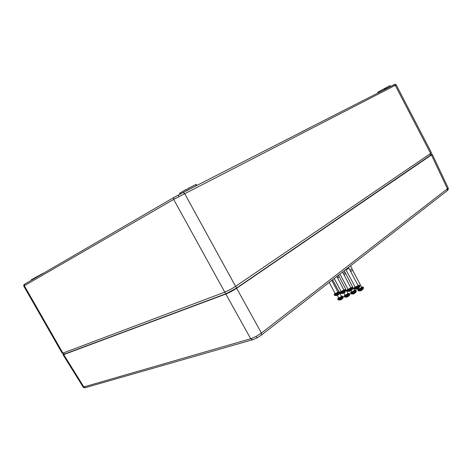 <?xml version="1.0" encoding="UTF-8"?>
<svg xmlns="http://www.w3.org/2000/svg" width="472" height="472" viewBox="0 0 472 472"><rect width="100%" height="100%" fill="white"/><g stroke="black" fill="none" stroke-linecap="round" stroke-linejoin="round"><path stroke-width="0.71" d="M394.474 84.506L395.235 84.246L396.203 84.871L173.667 199.426L174.02 197.385L187.998 190.051M395.164 84.258L309.715 127.753M431.491 152.851L235.593 286.362C231.858 288.793 228.259 290.722 224.784 292.15L62.263 353.345L23.747 286.079L24.32 285.719L62.959 353.227M187.113 190.505L196.8 185.472M309.561 127.906L188.015 189.962M24.627 284.191L23.907 284.716L23.747 286.073M187.349 190.387L186.877 190.487L186.316 189.473L179.755 193.29L180.251 194.193M339.858 292.811L339.84 292.876C339.073 293.773 337.681 294.605 335.657 295.383L334.512 295.313M338.595 294.616L339.244 293.944L337.616 295.277L335.739 295.572L336.961 295.425M339.067 294.192L339.828 292.475M343.386 297.248L343.362 297.313C342.607 298.21 341.232 299.036 339.238 299.785L338.094 299.702L339.085 299.643C341.498 298.693 342.92 297.791 343.362 296.929L343.008 296.257C342.566 297.118 341.138 298.021 338.731 298.971L337.728 299.018L338.684 297.867C337.468 298.811 337.486 299.13 338.743 298.817C342.365 297.159 343.409 296.31 341.875 296.257L342.996 296.239M342.135 299.024L342.778 298.363L341.167 299.679L339.315 299.974L340.518 299.832M342.619 298.581L343.362 296.929M331.946 280.663L332.666 279.713M345.846 290.711L345.828 290.776C345.062 291.672 343.657 292.51 341.622 293.289L340.454 293.218M344.572 292.522L345.233 291.843L343.587 293.189L341.698 293.484L342.92 293.336M345.067 292.079L345.817 290.368M356.342 291.259L356.319 291.324C355.558 292.221 354.171 293.053 352.147 293.814L350.944 293.737L351.994 293.667C354.442 292.705 355.888 291.79 356.319 290.929L356.307 290.905M355.062 293.053L355.735 292.375L354.088 293.714L352.212 294.015L353.416 293.867M355.593 292.569L356.319 291.324L355.959 290.25C355.528 291.112 354.083 292.02 351.634 292.988L350.572 293.041L351.546 291.873C350.289 292.841 350.324 293.159 351.64 292.829C355.357 291.13 356.395 290.274 354.767 290.256L355.947 290.227M343.339 273.441L345.026 272.202M344.023 274.739L345.557 273.624M359.977 286.321L359.953 286.386C359.186 287.295 357.77 288.138 355.699 288.923L354.46 288.858M358.083 285.696L355.162 287.1L346.029 269.848L348.979 268.308L348.613 267.317M358.673 288.156L359.363 287.454L357.682 288.829L355.764 289.13L356.985 288.976M359.221 287.66L359.947 285.967M349.858 294.428L349.835 294.493C349.079 295.389 347.693 296.221 345.687 296.976L344.513 296.9L345.533 296.829C347.964 295.873 349.398 294.965 349.835 294.103L349.823 294.08M348.596 296.215L349.25 295.543L347.622 296.876L345.758 297.171L346.961 297.024M349.103 295.755L349.835 294.493L349.481 293.431C349.044 294.292 347.604 295.201 345.174 296.156L344.147 296.204L345.109 295.047C343.876 296.003 343.899 296.316 345.185 295.997C348.855 294.322 349.899 293.466 348.318 293.431L349.469 293.407M336.984 276.763L338.63 275.565L338.448 275.217M337.669 278.049L339.15 276.958M352.791 288.516L352.767 288.581C352.006 289.483 350.596 290.327 348.542 291.106L347.333 291.041M351.504 290.345L352.177 289.655L350.513 291.012L348.613 291.307L349.835 291.159M352.018 289.873L352.767 288.581L352.407 287.507C351.959 288.363 350.495 289.283 348.023 290.268L346.961 290.333L347.952 289.159C346.678 290.132 346.708 290.445 348.029 290.109C351.782 288.386 352.844 287.525 351.209 287.519L352.395 287.483M363.546 288.109L363.523 288.174C362.767 289.076 361.369 289.908 359.328 290.681L358.089 290.604M362.254 289.914L362.944 289.224L361.275 290.581L359.387 290.882L360.59 290.728M362.815 289.413L363.517 287.755M350.029 270.297L352.153 268.857M350.72 271.601L352.684 270.291M63.053 354.761L83.078 386.946L83.839 386.934L250.72 338.743L256.072 336.447L261.429 333.037L261.323 335.144M63.59 354.147L63.03 354.732L63.732 354.619L225.828 294.044C229.303 292.628 232.908 290.699 236.631 288.262L431.438 154.975L432.24 154.255L431.426 154.379M236.631 288.262L261.429 333.037L448.241 188.121M178.858 196.535L178.251 195.249M430.694 153.589L395.247 85.332L394.144 84.659L391.671 85.916M431.473 154.657L236.614 288.109M235.675 286.303L236.614 288.003L431.508 154.55L236.608 288.115L225.923 293.838L63.797 354.342M224.784 292.15L173.667 199.426L24.32 285.719L24.715 284.144L173.932 197.438M187.384 190.322L187.903 190.021M308.24 128.573L309.408 127.93M377.736 92.258L389.848 85.668L390.338 86.482M43.129 273.253L31.353 279.731L43.241 273.377M63.667 352.962L64.381 354.177L225.822 293.779L224.896 292.109M430.688 155.371L430.069 154.014M183.219 192.505L184.611 193.502L235.593 286.362M63.036 353.198L63.679 354.295L64.469 354.212L63.691 354.324M225.923 293.838L236.614 288.003L225.923 293.838L64.469 354.212M430.936 153.418L431.502 154.533M35.011 277.507L35.235 278.032M31.453 279.577L31.671 280.102M31.6 280.144L31.435 279.695M35.901 277.023L36.208 277.465M179.549 193.42L179.779 193.16L180.038 194.305M187.561 188.676L196.187 184.41L187.673 188.735L188.234 189.75M195.732 184.517L196.458 185.643M196.417 185.614L195.697 186.033M179.779 193.16L186.334 189.337M389.848 85.668L377.889 92.241L378.155 92.766M377.895 92.146L377.836 92.925M384.45 88.447L384.833 89.308L390.385 86.512M384.019 89.769L384.845 89.344M385.364 87.957L385.901 88.807M389.955 85.727L390.503 86.453M300.8 132.308L309.679 127.835M182.552 192.877L174.858 196.907M183.242 192.487L187.891 190.116M335.144 294.558L334.147 294.616L335.12 293.466C333.881 294.416 333.893 294.723 335.155 294.398C338.813 292.717 339.881 291.861 338.347 291.832L339.48 291.82C339.02 292.675 337.574 293.584 335.144 294.558M338.023 292.203C338.707 292.38 337.934 292.964 335.698 293.962L335.197 293.608M329.214 282.398L335.191 293.602L338.035 292.091M334.152 294.634L334.506 295.289L335.503 295.236C337.94 294.262 339.38 293.354 339.84 292.498L339.468 291.802M341.575 296.628C342.241 296.823 341.474 297.407 339.274 298.381L338.849 298.062M337.35 295.366L338.76 298.015L341.586 296.54L339.752 293.094M341.108 292.457L340.076 292.516L341.061 291.36C339.81 292.315 339.828 292.628 341.114 292.298C344.82 290.599 345.882 289.737 344.3 289.725L345.463 289.708C345.014 290.563 343.557 291.478 341.108 292.457M343.994 290.091C344.69 290.268 343.911 290.858 341.657 291.861L341.232 291.548M334.217 278.504L341.132 291.495L344.011 289.979M340.088 292.54L340.442 293.2L341.468 293.142C343.923 292.162 345.374 291.248 345.828 290.392L345.457 289.69M354.496 290.616C355.186 290.817 354.407 291.407 352.171 292.392L351.634 292.032L354.507 290.528L344.241 270.716M355.18 288.073L354.083 288.138L355.086 286.958C353.793 287.944 353.829 288.262 355.186 287.914C358.991 286.174 360.047 285.306 358.36 285.312L359.593 285.294C359.151 286.162 357.676 287.088 355.18 288.073M358.095 285.678C358.803 285.861 358.012 286.457 355.729 287.472L355.168 287.112M348.979 268.303L358.106 285.566M354.094 288.162L354.448 288.834L355.546 288.77C358.047 287.784 359.517 286.858 359.959 285.991L359.581 285.277M348.029 293.796C348.708 293.997 347.935 294.581 345.716 295.56L345.28 295.242M344.005 292.97L345.191 295.195L348.041 293.708L338.63 275.565M350.92 287.885C351.622 288.067 350.838 288.657 348.572 289.666L348.124 289.354M348.147 289.354L350.938 287.778M346.973 290.351L347.321 291.017L348.389 290.958C350.861 289.973 352.324 289.053 352.773 288.191M363.157 287.07L363.169 287.088C362.738 287.95 361.286 288.87 358.814 289.843L357.717 289.897L358.702 288.722M358.708 288.722C357.428 289.702 357.463 290.02 358.82 289.678C362.584 287.961 363.623 287.1 361.935 287.1L363.169 287.088L363.528 287.778C363.098 288.64 361.646 289.56 359.174 290.528L358.077 290.587L357.729 289.92M361.688 287.46C362.384 287.654 361.605 288.25 359.351 289.242L358.873 288.923M358.49 288.321L358.785 288.87L359.375 288.84L361.699 287.371L352.684 270.297M256.072 336.447L257.081 337.793M63.732 354.619L83.839 386.934L85.515 387.601M225.828 294.044L250.72 338.743L252.573 339.757L257.051 337.852L261.441 335.055L447.279 190.653L447.515 188.995L431.438 154.975M83.107 386.993C83.101 387.488 83.868 387.701 85.408 387.63L252.697 339.722M432.24 154.255L448.252 188.157C448.341 189.349 448.011 190.186 447.279 190.653L447.167 190.741M396.203 84.871L431.496 152.869M196.187 184.41L196.735 185.419M391.211 86.093L391.666 85.922M394.132 84.659L394.486 84.5M182.575 192.853L183.23 192.487M338.011 292.227L331.798 280.386M334.796 295.513L336.489 295.608M338.088 299.685L337.74 299.041M338.383 299.915L340.029 300.009M338.996 291.672L332.754 279.955M343.982 290.109L336.831 276.474M340.737 293.425L342.46 293.525M350.932 293.72L350.584 293.059M351.628 292.02L350.967 290.776M351.233 293.95L352.95 294.05M346.029 269.842L345.793 269.512M354.755 289.07L356.537 289.171M344.501 296.876L344.159 296.227M344.802 297.106L346.483 297.207M350.908 287.908L342.578 272.008M348.029 289.301L339.94 274.061M347.622 291.253L349.374 291.348M358.384 290.823L360.136 290.917M352.69 270.303L350.548 265.819"/></g></svg>
